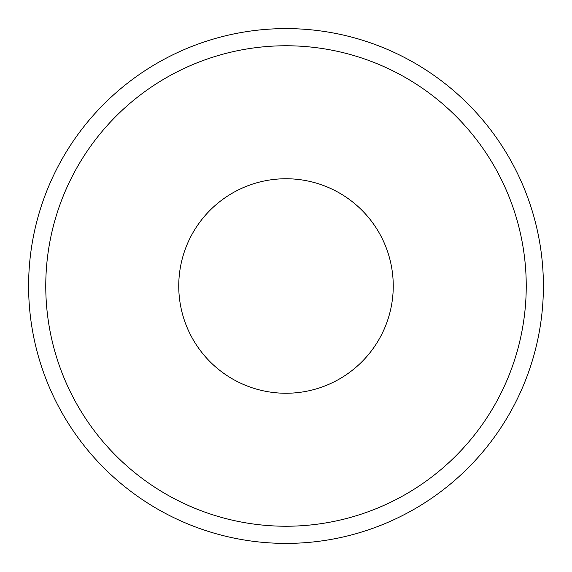 <?xml version="1.0" encoding="UTF-8"?>
<svg xmlns="http://www.w3.org/2000/svg" width="572" height="572" viewBox="0 0 572 572"><rect width="100%" height="100%" fill="white"/><g stroke="black" fill="none" stroke-linecap="round" stroke-linejoin="round"><path stroke-width="0.86" d="M543.4 286A257.4 257.4 0 0 0 286 28.6A257.4 257.4 0 0 0 28.6 286A257.4 257.4 0 0 0 286 543.4A257.4 257.4 0 0 0 543.4 286M526.24 286A240.24 240.24 0 0 1 165.88 494.051A240.24 240.24 0 0 1 165.88 77.949A240.24 240.24 0 0 1 526.24 286M393.25 286A107.25 107.25 0 0 1 286 393.25A107.25 107.25 0 0 1 178.75 286A107.25 107.25 0 0 1 286 178.75A107.25 107.25 0 0 1 393.25 286"/></g></svg>
